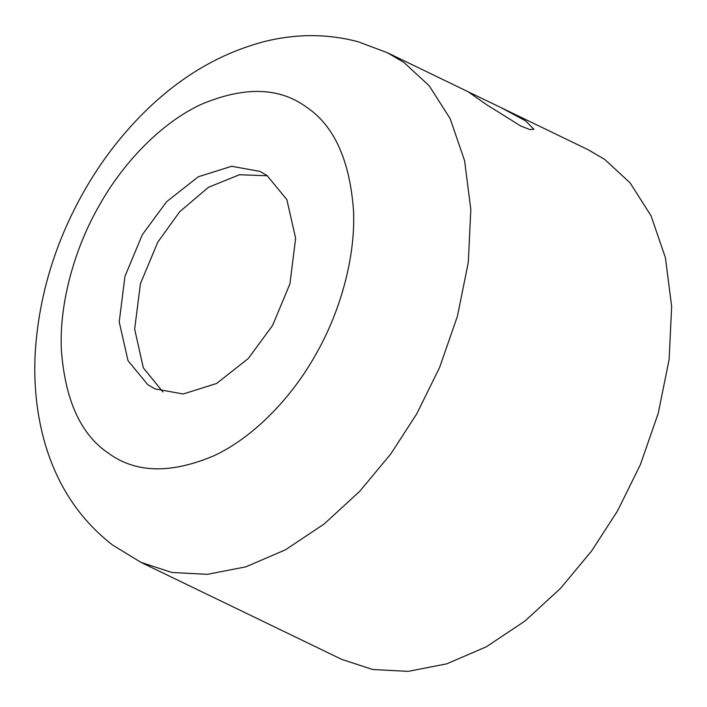 <?xml version="1.0" encoding="UTF-8"?>
<svg xmlns="http://www.w3.org/2000/svg" width="707" height="707" viewBox="0 0 707 707"><rect width="100%" height="100%" fill="white"/><g stroke="black" fill="none" stroke-linecap="round" stroke-linejoin="round"><path stroke-width="1.06" d="M140.94 562.357L171.881 572.476L207.319 574.34L245.824 566.846L285.478 549.79L324.124 524.011L359.783 491.25L390.918 453.77L416.662 413.984L439.551 367.613L457.402 316.294L468.29 262.509L470.818 209.484L464.579 160.63L450.226 118.811L429.308 85.874L403.874 62.402L387.206 52.636L358.369 41.828C327.933 33.697 296.737 33.574 264.78 41.466C220.337 53.069 180.117 76.718 144.14 112.413C120.853 135.541 100.845 161.77 84.124 191.111C55.438 241.67 39.185 294.899 35.35 350.778C33.406 383 36.534 413.604 44.744 442.582C57.09 485.417 79.732 519.583 112.678 545.097L140.94 562.357L341.773 659.392L372.713 669.511L408.142 671.367L446.647 663.873L486.301 646.817L524.956 621.046L560.607 588.277L591.741 550.797L617.485 511.02L640.383 464.64L658.235 413.321L669.114 359.536L671.65 306.52L665.411 257.657L651.05 215.838L630.131 182.901L604.706 159.437L588.038 149.672L501.095 107.667M520.812 126.058L486.549 104.654L468.396 91.919L501.095 107.658L525.442 120.764L533.962 129.31L529.897 129.549L520.812 126.058M142.328 234.697L124.945 276.384L119.218 321.95L128.002 360.641L147.781 384.705L154.895 388.877L183.21 393.985L216.563 383.512L248.263 358.529L272.531 325.565L289.914 283.887L295.641 238.312L286.856 199.621L267.078 175.557L259.964 171.394L231.649 166.278L198.296 176.759L166.596 201.734L142.328 234.697M267.379 175.769L239.479 174.735L208.485 187.293L179.817 211.596L157.776 242.165L140.428 283.701L134.657 329.126L143.3 367.79L162.928 391.961M315.26 355.382C338.768 315.013 355.665 259.69 353.535 210.872C349.85 160.189 334.084 125.546 306.219 106.934C279.044 87.129 243.986 86.307 201.044 104.45C160.286 123.336 122.426 164.024 99.607 204.88C76.091 245.258 59.194 300.572 61.332 349.391C65.009 400.074 80.784 434.725 108.639 453.337C135.815 473.133 170.882 473.955 213.814 455.812C254.573 436.926 292.433 396.238 315.26 355.382M468.997 92.157L387.206 52.636"/></g></svg>
